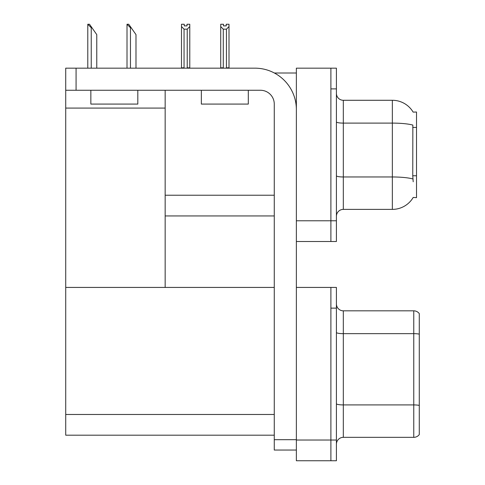 <?xml version="1.0" encoding="UTF-8"?>
<svg xmlns="http://www.w3.org/2000/svg" width="485" height="485" viewBox="0 0 485 485"><rect width="100%" height="100%" fill="white"/><g stroke="black" fill="none" stroke-linecap="round" stroke-linejoin="round"><path stroke-width="0.73" d="M274.352 73.005L296.365 73.005M330.891 287.423L330.891 460.75L336.414 460.75L336.414 287.423L296.365 287.423L296.365 68.167L330.891 68.167L330.891 241.5L296.365 241.5L296.365 220.784L330.891 220.784L330.891 241.5L336.414 241.5L336.414 220.784L330.891 220.784L330.891 88.888L336.414 88.888L336.414 220.784M165.161 215.946L274.267 215.946M413.129 112.108A24.171 24.171 0 0 0 392.353 100.28A24.171 24.171 0 0 1 413.129 112.108L416.518 112.017L416.518 197.65L413.202 197.444A24.171 24.171 0 0 1 392.353 209.387A24.171 24.171 0 0 0 413.081 197.65M165.161 108.082L165.161 287.423L65.718 287.423L65.718 108.082L165.161 108.082L165.161 90.265M65.718 108.082L65.718 68.167L76.078 68.167L76.078 90.265L260.457 90.265A13.81 13.81 0 0 1 274.267 104.081L274.267 439.689L296.365 439.689M296.365 241.5L296.365 460.75L330.891 460.75L330.891 308.139L336.414 308.139M165.161 287.423L274.267 287.423M65.718 287.423L65.718 435.197L274.267 435.197M336.414 216.292A6.905 6.905 0 0 1 343.319 209.387L392.353 209.387L392.353 100.28A24.171 24.171 0 0 1 413.081 112.017A24.171 24.171 0 0 0 392.353 100.28L343.319 100.28A6.905 6.905 0 0 1 336.414 93.375A6.905 6.905 0 0 0 343.319 100.28L343.319 209.387A6.905 6.905 0 0 0 336.414 216.292M413.202 181.766L412.759 175.764L412.856 125.081A24.171 4.195 180 0 0 392.353 123.105L343.319 123.105A6.905 1.2 -0 0 1 336.414 121.905M330.891 68.167L336.414 68.167L336.414 88.888M336.414 444.248A6.905 6.905 0 0 1 343.319 437.343L413.76 437.343L413.76 310.83L343.319 310.83A6.905 6.905 0 0 1 336.414 303.925A6.905 6.905 0 0 0 343.319 310.83L343.319 437.343M419.282 313.595A6.905 6.905 0 0 0 413.76 310.83A6.905 6.905 0 0 1 419.282 313.595L419.282 434.578A6.905 6.905 0 0 1 413.76 437.343M419.282 334.614L419.282 405.399A6.905 1.2 180 0 0 413.76 404.92L343.319 404.92A6.905 1.2 0 0 1 336.414 403.72M226.786 68.167L226.446 67.821L226.446 29.179L223.276 29.179L220.717 26.548L220.717 24.25L223.482 24.25L223.482 25.887L226.24 25.887L223.482 25.887M226.24 25.887L226.24 24.25L229.005 24.25L229.005 26.548L226.446 29.179M226.446 67.821L229.005 67.821L229.005 68.167L229.005 26.548M223.276 29.179L223.276 67.821L222.936 68.167M220.717 67.821L220.717 26.548L220.717 67.821L223.276 67.821M187.016 25.887L184.258 25.887L187.016 25.887L187.016 24.25L189.78 24.25L189.78 26.548L187.222 29.179L184.051 29.179L184.051 67.821L181.493 67.821L181.493 68.167M184.051 29.179L181.493 26.548L181.493 24.25L184.258 24.25L184.258 25.887M184.051 67.821L183.712 68.167M181.493 26.548L181.493 67.821M189.78 26.548L189.78 67.821L187.222 67.821L187.222 29.179M187.562 68.167L187.222 67.821M189.78 67.821L189.78 68.167M127.331 24.25L128.731 24.25L131.15 27.706L130.459 27.706L127.009 24.25L127.009 68.167M135.988 68.167L135.988 34.611L131.15 27.706M88.106 24.25L89.507 24.25L91.926 27.706L91.241 27.706L87.785 24.25L87.785 68.167M96.764 68.167L96.764 34.611L91.926 27.706M296.365 450.044L274.267 450.044L274.267 439.689M296.365 109.604A41.431 41.431 0 0 0 254.928 68.167L76.078 68.167M76.078 90.265L65.718 90.265M201.342 90.265L201.342 104.081L248.302 104.081L248.302 90.265M90.853 90.265L90.853 104.081L137.813 104.081L137.813 90.265M165.161 195.231L274.267 195.231M416.518 127.428L412.759 127.428M416.518 175.764L412.759 175.764M296.365 440.034L336.414 440.034M65.718 414.481L274.267 414.481M412.929 178.965A24.171 4.195 180 0 0 392.353 176.97L343.319 176.97A6.905 1.2 0 0 1 336.414 175.77M419.282 334.135A6.905 1.2 180 0 0 413.76 333.656L343.319 333.656A6.905 1.2 0 0 1 336.414 332.455M130.459 68.167L130.459 27.706M91.241 68.167L91.241 27.706"/></g></svg>
